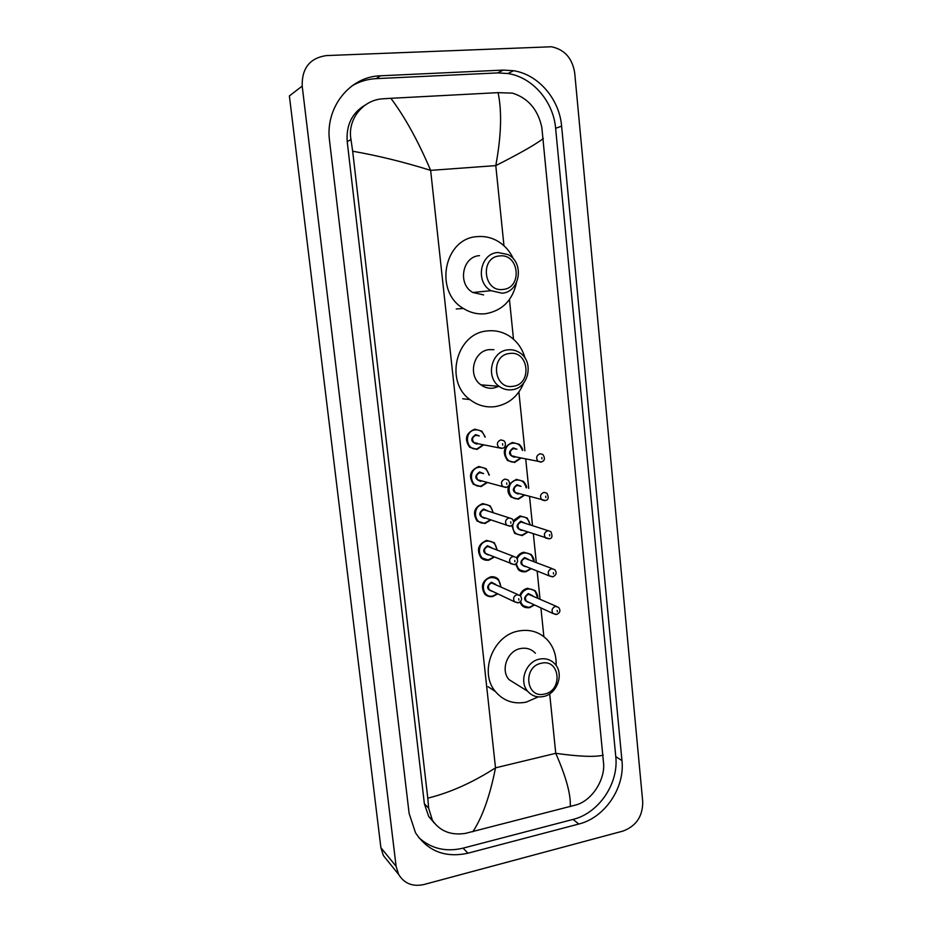 <?xml version="1.0" encoding="UTF-8"?>
<svg xmlns="http://www.w3.org/2000/svg" width="932" height="932" viewBox="0 0 932 932"><rect width="100%" height="100%" fill="white"/><g stroke="black" fill="none" stroke-linecap="round" stroke-linejoin="round"><path stroke-width="1.4" d="M388.062 861.354L383.367 855.541L380.885 847.666L289.386 95.949L302.189 86.07C301.782 68.199 309.843 58.04 326.398 55.582L551.453 46.763C564.594 49.524 572.353 58.25 574.706 72.906L642.731 801.811C642.754 816.327 636.195 826.078 623.03 831.064L423.897 884.526C412.725 886.949 404.302 883.594 398.64 874.461L396.1 866.317L302.189 86.07M503.175 70.086L380.512 75.795C349.721 76.424 324.93 107.658 329.555 140.814L409.113 813.391L415.486 832.73C427.823 851.277 445.321 858.092 467.969 853.188L578.83 824.028C604.856 817.69 625.057 787.703 621.959 760.594L561.612 126.135C559.41 99.13 538.51 74.56 513.579 70.716L503.175 70.086L497.665 72.906L376.132 78.638C367.394 79.092 359.274 81.55 351.772 86.024M429.687 817.469L429.07 817.061M418.899 837.752C431.283 848.737 446.009 852.209 463.053 848.155L573.005 819.426C598.822 813.182 618.86 783.509 615.772 756.633L555.623 128.325C553.433 101.588 532.696 77.298 507.975 73.523L497.665 72.906M365.472 104.885C352.133 112.702 346.04 124.946 347.205 141.617L424.375 803.803L428.673 816.432L434.37 823.096M543.356 138.553C535.015 144.786 519.159 153.803 495.789 165.605C501.288 135.886 502.057 111.56 498.072 92.641L512.565 93.153C528.258 98.186 538.009 109.638 541.841 127.521L603.703 764.718C604.32 780.725 591.96 800.145 576.675 804.759L465.557 833.359C450.995 835.608 439.939 831.239 432.39 820.253L428.638 808.114L427.788 798.165C450.098 792.654 472.675 782.542 495.509 767.852C489.952 795.951 482.392 817.248 472.839 831.74M498.072 92.641L390.892 98.303C405.024 117.222 418.27 141.245 430.642 170.37C403.719 161.982 377.728 155.609 352.669 151.229L427.788 798.165M352.669 151.229L350.991 139.59C347.17 119.634 362.886 99.771 382.912 98.815L390.892 98.303M570.244 806.669C571.025 794.891 566.19 777.102 555.752 753.312C579.203 756.598 595.012 757.215 603.19 755.165M503.024 289.433C483.358 292.438 479.642 257.092 499.587 255.939C519.24 253.248 522.736 288.128 503.024 289.433M502.057 293.196L490.966 290.691C474.936 282.116 480.131 253.283 497.874 252.514L507.812 254.506C524.681 262.358 520.219 292.159 502.057 293.196M479.514 255.648C462.307 256.405 457.286 284.225 472.85 292.497L483.615 294.908M516.445 282.78C512.518 300.419 502.232 310.729 485.584 313.723C477.743 314.538 470.345 312.791 463.402 308.469C433.613 291.6 444.121 237.858 477.522 236.612C483.731 236.076 489.696 237.182 495.416 239.932C503.525 244.021 509.548 250.393 513.474 259.038M512.961 386.314C493.541 389.809 489.894 355.15 509.594 353.473C528.992 350.269 532.417 384.485 512.961 386.314M511.971 389.751C507.288 390.322 503 389.18 499.109 386.326C485.257 376.912 491.467 351.049 507.87 349.861C512.157 349.383 516.118 350.35 519.753 352.75C534.362 361.639 528.747 388.306 511.971 389.751M493.913 349.686L489.335 349.617C473.421 350.77 467.421 375.724 480.877 384.823C484.663 387.584 488.822 388.691 493.366 388.143L499.039 386.326M523.749 382.947C518.204 396.286 508.721 404.173 495.3 406.608C486.003 407.773 477.522 405.432 469.879 399.572C444.156 381.223 456.47 332.969 487.389 330.942C495.183 330.103 502.441 331.769 509.152 335.951C517.097 341.194 522.398 348.603 525.054 358.179M544.533 694.037C525.881 699.023 522.468 666.531 541.375 663.223C559.992 658.516 563.208 690.624 544.533 694.037M543.484 696.519C537.123 697.742 531.846 695.983 527.652 691.241C518.646 681.292 526.079 661.371 539.64 659.087C545.698 657.98 550.777 659.588 554.878 663.922C564.373 673.65 557.266 694.025 543.484 696.519M535.422 653.262C531.426 649.056 526.487 647.484 520.604 648.532C507.439 650.699 500.228 669.945 509 679.603L517.213 684.729M538.312 696.868L526.207 702.134C513.8 704.51 503.536 700.992 495.44 691.567C478.675 672.391 493.121 635.042 518.763 630.976C530.063 628.995 539.581 631.954 547.329 639.853C553.596 646.843 556.52 655.382 556.113 665.483M503.967 245.745L495.789 165.605L430.642 170.37L495.509 767.852L555.752 753.312L549.694 693.851M543.857 636.649L540.921 607.909M540.012 599.02L537.158 571.036M536.284 562.462L533.36 533.885M532.522 525.601L529.551 496.5M528.724 488.391L525.718 458.952M524.891 450.785L518.891 392.023M513.497 339.225L509.455 299.545M396.1 866.317L380.885 847.666M463.053 848.155L467.969 853.188M376.132 78.638L380.512 75.795M555.623 128.325L561.612 126.135M615.772 756.633L621.959 760.594M573.005 819.426L578.83 824.028M424.375 803.803L428.638 808.114M347.205 141.617L350.991 139.59M476.951 449.422L469.67 447.278C464.124 439.089 465.837 433.054 474.784 429.163L481.821 431.143L485.246 437.038M483.766 444.832L477.009 449.41L483.801 444.832M484.803 436.957C483.3 431.947 480.073 429.594 475.099 429.873C463.588 431.097 465.744 451.006 477.126 448.793L483.335 444.739M477.906 443.667L476.613 444.075C470.567 441.768 470.229 438.623 475.6 434.615L479.339 435.955M478.186 435.745L475.914 435.337C472.326 436.91 471.65 439.333 473.899 442.607L477.394 443.306M500.88 439.892L503.839 440.743C506.798 443.073 505.156 448.42 502.255 448.234L498.76 447.523C496.43 444.098 497.129 441.547 500.88 439.892M502.732 445.112L502.581 443.69L502.732 445.112M501.765 448.397L476.706 443.481M480.924 486.62L473.409 484.325C468.237 476.24 470.019 470.299 478.78 466.513L486.073 468.645L489.3 475.064M473.409 484.325L481.017 486.586L487.401 482.508L481.005 486.609M488.892 474.959C487.657 469.518 484.395 466.955 479.095 467.235C467.643 468.575 469.775 488.333 481.098 486.015L486.958 482.392M481.728 480.982L480.597 481.331C474.574 479.106 474.237 475.972 479.596 471.942L483.626 473.619M482.636 473.363L479.91 472.675C476.403 474.213 475.693 476.59 477.79 479.829L480.679 480.749M504.958 479.048L508.033 479.957C510.515 483.335 509.955 485.793 506.367 487.32L502.732 486.551C500.554 483.16 501.3 480.667 504.958 479.048M506.822 484.325L506.67 482.916L506.822 484.325M505.843 487.483L477.79 479.829M484.873 523.528L477.149 521.105C472.314 513.136 474.167 507.288 482.741 503.571L490.255 505.855L493.261 512.716M490.884 519.905L484.955 523.516M492.877 512.6C491.921 506.787 488.659 504.026 483.056 504.317C471.662 505.761 473.782 525.368 485.048 522.957L490.5 519.765M485.444 518.052L484.547 518.297C478.559 516.153 478.233 513.054 483.557 508.988L487.797 510.946M509.14 517.866L483.871 509.734C480.434 511.237 479.7 513.579 481.658 516.771L484.547 517.749M509.012 517.889L512.169 518.856C514.511 522.13 513.94 524.553 510.445 526.114L506.693 525.264C504.666 521.932 505.435 519.473 509.012 517.889M510.876 523.225L510.724 521.827L510.876 523.225M509.886 526.254L484.57 517.749M488.787 560.167L480.889 557.616C476.357 549.764 478.279 544.008 486.679 540.362L494.379 542.762L497.152 549.927M494.321 557.033L488.892 560.144L494.356 557.045M496.779 549.787C496.069 543.706 492.807 540.816 486.993 541.119C475.646 542.68 477.755 562.136 488.962 559.608L493.948 556.87M489.009 554.855L488.473 554.994C482.508 552.932 482.182 549.845 487.483 545.744L491.816 547.841M513.532 556.357L487.797 546.502C484.43 547.981 483.673 550.288 485.514 553.433L488.1 554.493M513.043 556.416L516.27 557.429C518.495 560.656 517.901 563.045 514.487 564.594L510.643 563.685C508.732 560.4 509.524 557.977 513.043 556.416M514.231 564.652L488.135 554.505M514.895 561.81L514.755 560.423L514.895 561.81M492.678 596.527C489.51 597.051 486.83 596.165 484.628 593.87C480.364 586.123 482.345 580.461 490.582 576.873C493.657 576.372 496.278 577.211 498.445 579.378L500.973 586.822M497.735 593.812L492.783 596.503L497.781 593.835M500.612 586.659C500.169 580.333 496.919 577.316 490.896 577.642C479.607 579.308 481.704 598.612 492.853 595.991L497.385 593.649M492.574 591.366L492.364 591.412C486.434 589.42 486.108 586.356 491.385 582.232L495.789 584.446M517.877 594.581L491.7 583.001C488.403 584.457 487.611 586.729 489.347 589.828L514.557 601.804C512.763 598.565 513.59 596.177 517.027 594.651L520.324 595.699C522.409 598.892 521.803 601.245 518.495 602.771L514.557 601.804L517.866 602.888M518.891 600.091L518.74 598.717L518.891 600.091M514.511 462.47L507.556 460.525C501.964 452.463 503.595 446.451 512.449 442.479L519.171 444.284L522.666 450.354M522.269 450.273C520.86 445.263 517.691 442.898 512.775 443.189C501.521 444.436 503.571 464.089 514.697 461.864L520.732 457.915M515.454 456.808L514.219 457.204C508.301 454.956 507.987 451.845 513.252 447.873L516.957 449.247M515.874 449.038L513.579 448.583C510.037 450.191 509.385 452.603 511.645 455.83L514.848 456.494M540.898 462.121L538.032 461.328C535.69 457.962 536.366 455.422 540.059 453.733L542.89 454.501C545.313 458.311 544.836 460.804 541.434 461.957L514.313 456.622M541.83 457.519L541.97 458.917L541.83 457.519M521.128 457.996L514.581 462.458L521.174 458.008M518.297 499.191L511.12 497.106C508.091 494.077 507.241 490.372 508.569 486.003M509.571 483.918L516.246 479.339L523.225 481.285L526.522 487.82M526.137 487.716C524.972 482.322 521.792 479.77 516.573 480.073C505.377 481.425 507.416 500.927 518.495 498.597L524.203 495.032M519.112 493.634L518.017 493.972C512.134 491.805 511.808 488.718 517.05 484.71L521.023 486.387M520.091 486.143L517.377 485.432C513.905 487.005 513.229 489.382 515.349 492.562L518.099 493.412M544.777 500.67L541.818 499.82C539.616 496.488 540.327 494.007 543.938 492.352L546.863 493.179C549.053 497.42 548.54 499.867 545.348 500.507L515.349 492.562M545.709 496.197L545.849 497.595L545.709 496.197M511.12 497.106L518.402 499.156L524.623 495.148L518.378 499.168M522.06 535.62L514.674 533.407L511.773 525.52M513.392 520.534L520.021 515.92L527.209 518.006L530.296 524.879M529.924 524.763C529.003 519.054 525.811 516.351 520.359 516.666L513.672 521.862M512.775 524.6C512.542 531.659 515.699 535.154 522.246 535.061L527.559 531.916M522.596 530.238L521.78 530.471C515.92 528.374 515.606 525.31 520.825 521.268L524.937 523.143M548.004 530.634L521.151 522.013C517.749 523.551 517.05 525.881 519.042 529.027L521.71 529.935M549.076 538.812L545.57 538.02C543.507 534.735 544.253 532.277 547.795 530.658L550.8 531.543C552.746 536.156 552.222 538.568 549.228 538.778L521.734 529.947M549.565 534.572L549.705 535.958L549.565 534.572M527.931 532.044L522.153 535.609L527.966 532.056M525.788 571.782L518.239 569.464L515.629 564.105M516.654 557.814C518.262 554.761 520.627 552.909 523.772 552.233L531.135 554.423L533.989 561.577M533.64 561.437C532.941 555.484 529.76 552.664 524.099 552.991C520.976 553.666 518.681 555.565 517.237 558.676M516.433 563.476C517.446 569.068 520.627 571.654 525.986 571.246L530.879 568.508M526.021 566.563L525.52 566.679C519.695 564.664 519.38 561.623 524.576 557.557L528.77 559.55M552.152 568.613L524.902 558.315C521.559 559.817 520.837 562.124 522.712 565.223L549.321 575.918C547.375 572.679 548.144 570.268 551.616 568.671L554.703 569.592C557.033 572.563 556.486 574.951 553.072 576.733L549.321 575.918L552.583 576.838M553.387 572.656L553.526 574.019L553.387 572.656M531.228 568.648L525.904 571.759L531.275 568.671M529.493 607.676L521.792 605.264L519.87 602.119M519.846 595.268C521.268 591.482 523.819 589.152 527.5 588.278L535.026 590.573L537.636 597.96M537.31 597.808C536.832 591.622 533.675 588.698 527.827 589.036C524.25 589.909 521.827 592.204 520.569 595.944M520.557 601.513C522.2 605.823 525.252 607.699 529.691 607.163L534.176 604.786M529.446 602.585L529.225 602.631C523.435 600.686 523.12 597.668 528.293 593.579L532.556 595.676M556.253 606.313L528.619 594.336C525.345 595.828 524.588 598.099 526.359 601.152L553.037 613.524C551.208 610.332 552 607.955 555.402 606.383L558.559 607.349C560.761 610.332 560.202 612.685 556.882 614.398L553.037 613.524L556.043 614.549M557.185 610.425L557.313 611.788L557.185 610.425M534.502 604.938L529.621 607.652L534.549 604.961M398.64 874.461L383.367 855.541M507.975 73.523L513.579 70.716M428.673 816.432L432.39 820.253M490.966 290.691L472.85 292.497M463.402 308.469L456.249 308.97M499.109 386.326L480.877 384.823M469.879 399.572L462.691 398.756M527.652 691.241L509 679.603M495.44 691.567L488.088 686.698M481.821 431.143L485.281 437.05M469.67 447.278L477.033 449.387M486.073 468.645L489.347 475.075M490.255 505.855L493.308 512.74M490.919 519.916L484.966 523.504L477.149 521.105M494.379 542.762L497.199 549.95M480.889 557.616C483.021 559.771 485.688 560.61 488.892 560.144M498.445 579.378L501.02 586.845M484.628 593.87C486.283 595.967 489.009 596.853 492.783 596.503M507.556 460.525L514.604 462.447M522.724 450.366C522.631 448.583 521.442 446.556 519.171 444.284M526.58 487.832C526.697 486.073 525.566 483.894 523.225 481.285M514.674 533.407L522.165 535.597M530.343 524.902L527.209 518.006M518.239 569.464C519.893 571.339 522.456 572.097 525.904 571.759M534.048 561.6C534.327 559.701 533.36 557.313 531.135 554.423M521.792 605.264C523.446 607.233 526.044 608.025 529.609 607.664M537.694 597.983C538.207 596.515 537.31 594.045 535.026 590.573"/></g></svg>
